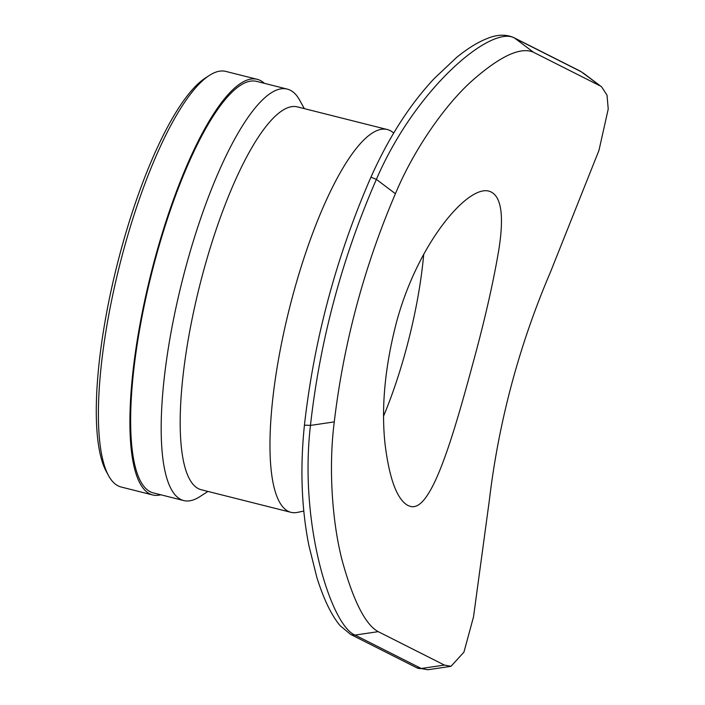 <?xml version="1.0" encoding="UTF-8"?>
<svg xmlns="http://www.w3.org/2000/svg" width="705" height="705" viewBox="0 0 705 705"><rect width="100%" height="100%" fill="white"/><g stroke="black" fill="none" stroke-linecap="round" stroke-linejoin="round"><path stroke-width="1.06" d="M581.167 71.725L580.056 71.038A8.011 7.72 116.8 0 1 581.167 71.725L601.629 86.874L607.023 95.175L608.23 109.037L598.959 150.412L550.508 271.98A800.774 772.019 -63.2 0 0 489.367 500.136L473.504 616.937L463.925 652.187L450.971 666.313L444.406 665.062L421.264 668.49L355.056 635.082C331.447 625.873 298.894 524.811 310.456 425.423A824.797 795.178 116.8 0 1 376.373 179.396C416.267 86.768 492.742 23.899 514.958 38.326L581.167 71.725M427.847 669.75L421.264 668.49A8.011 7.72 -63.2 0 1 416.761 667.776L427.847 669.75L450.971 666.322M304.401 425.529A8.011 0.767 6.4 0 1 304.393 425.494C299.995 468.376 301.502 508.42 308.913 545.626L316.88 577.527C323.754 599.373 331.509 615.421 340.136 625.661L350.544 634.359A8.011 7.72 -63.2 0 0 355.056 635.082L378.206 631.654C365.463 624.709 353.549 601.356 342.463 561.585C332.513 524.458 328.177 469.186 334.276 421.881A800.774 772.019 116.8 0 1 395.417 193.725C413.861 149.425 444.758 105.574 471.046 81.701C499.581 56.338 520.387 46.521 533.456 52.24L599.664 85.649M378.206 631.654L444.406 665.062M160.766 494.787A214.294 55.624 -75.9 0 1 152.641 494.945L121.163 487.023A214.294 55.624 -75.9 0 1 108.588 475.725A214.294 55.624 -75.9 0 1 119.55 265.635A214.294 55.624 -75.9 0 1 209.394 75.409A214.294 55.624 -75.9 0 1 225.82 71.416L257.299 79.339A214.294 55.624 -75.9 0 1 264.384 83.331M209.394 75.409L205.411 77.991A210.68 54.682 104.1 0 0 117.083 265.01A210.68 54.682 104.1 0 0 106.305 471.557L108.588 475.725M152.641 494.945A214.294 55.624 -75.9 0 1 151.029 273.558A214.294 55.624 -75.9 0 1 257.299 79.339M407.781 505.414L410.037 506.26C430.068 513.064 450.997 444.785 472.667 364.291C484.485 321.26 493.209 283.093 498.823 249.799C504.357 214.699 501.202 195.188 489.358 191.275C467.856 184.102 416.355 244.688 395.664 325.428C384.78 368.697 381.229 408.16 385.018 443.824C389.319 478.66 396.906 499.193 407.781 505.414M423.723 254.214A162.406 42.159 -75.9 0 1 406.6 347.653A162.406 42.159 -75.9 0 1 383.608 416.038M303.846 511.054L297.51 512.376A197.374 51.227 -75.9 0 1 290.909 512.315A197.374 51.227 -75.9 0 1 289.429 308.411A197.374 51.227 -75.9 0 1 387.301 129.526A197.374 51.227 -75.9 0 1 393.152 132.602L393.654 133.025M290.909 512.315L201.128 489.711A197.374 51.227 -75.9 0 1 199.647 285.798A197.374 51.227 -75.9 0 1 297.528 106.913L387.301 129.526M207.931 491.42L199.947 496.593A212.152 55.06 -75.9 0 1 183.688 500.55A212.152 55.06 -75.9 0 1 182.093 281.383A212.152 55.06 -75.9 0 1 287.296 89.103A212.152 55.06 -75.9 0 1 299.74 100.286L304.331 108.632M183.688 500.55L153.161 492.865A212.152 55.06 -75.9 0 1 151.566 273.699A212.152 55.06 -75.9 0 1 256.77 81.419L287.296 89.103M513.628 37.524A8.011 7.72 116.8 0 1 514.958 38.326L533.456 52.24M334.276 421.881L310.456 425.423A8.011 0.767 6.4 0 0 304.393 425.485C314.077 339.554 336.25 256.779 370.936 177.149L376.373 179.396L395.417 193.725M580.039 71.029L513.83 37.621M513.848 37.629C505.767 34.078 496.725 34.439 486.714 38.722C477.444 42.406 467.38 48.663 456.532 57.493L434.201 78.572C409.72 104.719 388.64 137.581 370.945 177.149M350.552 634.368L416.761 667.776M583.132 72.95L601.629 86.865"/></g></svg>
